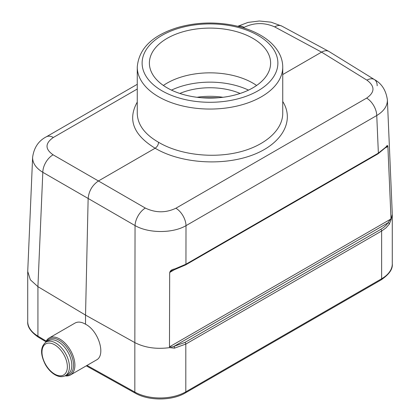 <?xml version="1.0" encoding="UTF-8"?>
<svg xmlns="http://www.w3.org/2000/svg" width="420" height="420" viewBox="0 0 420 420"><rect width="100%" height="100%" fill="white"/><g stroke="black" fill="none" stroke-linecap="round" stroke-linejoin="round"><path stroke-width="0.63" d="M45.67 342.263A21.336 12.317 60 0 1 49.151 338.006L75.054 323.048C77.973 321.473 81.47 321.862 85.533 324.214L85.533 315.105L134.841 342.61C144.816 347.697 156.361 349.377 169.475 347.65L169.675 273.294C169.738 270.963 171.465 269.504 174.862 268.921L185.939 264.206L378.368 153.111L385.959 147.042C387.245 144.926 387.901 145.01 387.923 147.289L391.052 219.723L392.275 214.294L392.28 263.923A36.367 20.995 0 0 1 381.628 278.77L381.628 231.021L185.813 344.075L174.484 348.159L169.475 347.65M85.533 324.214C98.663 330.85 106.097 355.362 96.39 360.003L70.486 374.96A21.336 12.317 60 0 1 65.053 375.842M27.736 271.415L30.356 279.804L37.916 286.65L85.533 315.105L88.142 198.466L42.814 172.321C35.936 168.079 32.534 163.086 32.613 157.337L32.613 157.29M252.861 38.351A60.611 34.996 180 0 1 270.611 63.1A60.611 34.996 180 0 1 210 98.096A60.611 34.996 180 0 1 149.389 63.1A60.611 34.996 180 0 1 186.805 30.765A60.611 34.996 180 0 1 252.861 38.351A60.611 34.996 180 0 1 225.687 96.899A60.611 34.996 180 0 1 151.452 54.044A60.611 34.996 180 0 1 252.861 38.351M171.476 270.879L170.184 271.829L169.675 273.294M169.543 346.432L169.78 346.684C171.008 347.209 172.447 347.088 174.085 346.322A1.454 0.525 79.2 0 1 174.484 348.159M391.052 219.723L389.314 224.128A1.454 1.034 34.1 0 0 388.154 222.726L174.085 346.322L184.963 342.416L380.777 229.362L383.88 227.262L386.479 224.852L390.983 218.589M387.923 147.289L387.466 146.381L386.726 146.606L378.068 153.804A1.454 0.84 60 0 0 378.368 153.111L376.756 115.526L186.008 225.656A14.548 8.4 -120 0 0 175.907 208.226L366.649 98.102A14.548 8.4 60 0 1 376.756 115.526C383.917 111.158 387.461 105.961 387.387 99.939L392.269 213.722M389.314 224.128L386.006 227.871L381.628 231.021A1.454 0.84 60 0 0 380.777 229.362M387.382 99.823L387.387 99.934C386.022 90.316 381.685 83.517 374.372 79.538L374.372 79.538A14.548 8.395 121.7 0 0 366.907 80.141L321.573 52.133L282.739 74.555M37.916 286.65L42.814 172.321A14.548 8.684 -60 0 1 53.093 154.817L98.427 180.968L155.138 148.223C133.403 134.967 127.444 119.59 137.261 102.092M377.186 85.769A14.548 8.395 121.7 0 0 374.372 79.538L328.718 51.34C326.713 50.327 324.329 50.589 321.573 52.133L274.675 26.89A14.548 8.4 -61.7 0 1 281.746 26.061L271.079 22.176L259.282 21L248.015 22.407L237.773 26.292M385.959 147.042A1.454 1.139 40.3 0 1 385.733 147.688M137.261 89.019L53.351 137.471A14.548 8.4 -120 0 0 46.252 136.852L46.252 136.852C38.498 140.858 33.952 147.688 32.613 157.337L27.731 271.352M274.675 26.89C264.411 22.365 254.216 22.512 244.094 27.342A14.548 8.4 -120 0 0 237.893 26.324M134.841 342.61L135.046 225.572L88.142 198.466C88.888 191 92.316 185.167 98.427 180.968L145.325 208.068A14.548 8.106 120 0 0 135.046 225.572C148.591 233.452 172.704 233.489 186.008 225.656L185.939 264.206A1.454 0.84 -120 0 1 185.64 264.899L378.068 153.804M174.862 268.921A1.454 0.425 72.7 0 1 174.715 269.577L185.64 264.899M137.261 113.374C137.587 124.677 144.69 134.311 158.566 142.285C178.93 154.481 211.228 158.608 237.835 152.407C264.448 146.213 282.739 130.31 282.739 113.368L282.739 67.058A72.739 41.995 180 0 1 210 109.053A72.739 41.995 180 0 1 137.261 67.058L137.261 113.368M197.012 97.283A50.915 29.395 180 0 1 222.989 97.283M158.566 142.285C158.361 144.811 157.222 146.79 155.138 148.223C180.18 163.244 221.975 166.309 251.795 155.311C281.736 144.417 295.113 121.144 282.739 101.483M179.849 93.455A50.915 29.395 180 0 1 240.151 93.455M248.514 90.121A60.611 34.996 0 0 0 171.486 90.121M65.725 375.469A20.365 11.76 -120 0 0 69.316 350.999A20.365 11.76 -120 0 0 46.326 341.87M49.151 338.006A21.336 12.317 60 0 1 70.486 350.322A21.336 12.317 60 0 1 70.486 374.96M46.006 342.058L48.405 340.673A19.399 11.198 60 0 1 67.804 351.871A19.399 11.198 60 0 1 67.798 374.267L65.399 375.653C61.971 377.454 58.049 376.877 53.645 373.921C50.484 371.705 47.775 368.681 45.523 364.854C40.12 354.344 40.283 346.747 46.006 342.058A19.399 11.198 60 0 1 55.703 343.019A19.399 11.198 60 0 1 68.376 360.113A19.399 11.198 60 0 1 65.399 375.653M163.385 85.47A60.611 34.996 180 0 1 252.861 83.092A60.611 34.996 180 0 1 256.615 85.47M87.008 365.421L134.831 392.081L134.831 342.605M37.926 286.655L37.926 336.137L46.216 341.093M258.006 35.385A67.888 39.197 0 0 0 144.428 52.957A67.888 39.197 0 0 0 227.572 100.958A67.888 39.197 0 0 0 258.006 35.385M387.608 146.617L385.718 147.709M174.536 269.635L169.953 272.276M169.78 346.684L390.763 219.098M184.963 342.416A1.454 0.84 -120 0 1 185.813 344.075L185.813 391.829L381.628 278.77A2.425 1.402 60 0 1 381.124 279.883L185.309 392.936A2.425 1.402 -120 0 0 185.813 391.829A36.367 20.995 0 0 1 134.831 392.081A2.425 1.376 -60.9 0 0 135.334 393.194L86.279 365.841M145.325 208.068C155.589 212.966 165.784 213.019 175.907 208.226M366.649 98.102C374.987 92.237 375.07 86.252 366.907 80.141M244.094 27.342L243.28 27.814M53.351 137.471C45.014 143.293 44.93 149.079 53.093 154.817M27.72 321.552A36.367 20.995 0 0 0 37.926 336.137A2.425 1.423 120.9 0 0 38.425 337.244C30.796 331.957 27.232 326.729 27.72 321.552L27.72 271.919M54.674 344.799A17.939 10.358 -120 0 0 43.685 360.433A17.939 10.358 -120 0 0 65.662 373.118A17.939 10.358 -120 0 0 54.674 344.799M381.124 279.883C389.141 274.428 392.863 269.11 392.28 263.923M137.261 84.305L46.252 136.852M328.718 51.34L281.746 26.061M171.444 270.895L174.709 269.577M185.309 392.936C172.132 400.869 148.738 400.99 135.334 393.194M38.425 337.244L45.901 341.712M201.012 97.708L218.988 97.708M282.739 67.058C282.718 62.307 281.536 57.724 279.2 53.319C275.315 46.174 269.057 40.115 260.426 35.144C252.137 30.398 242.534 27.006 231.63 24.969C213.218 21.719 195.342 22.538 177.986 27.431C152.428 35.285 138.852 48.494 137.261 67.058"/></g></svg>
